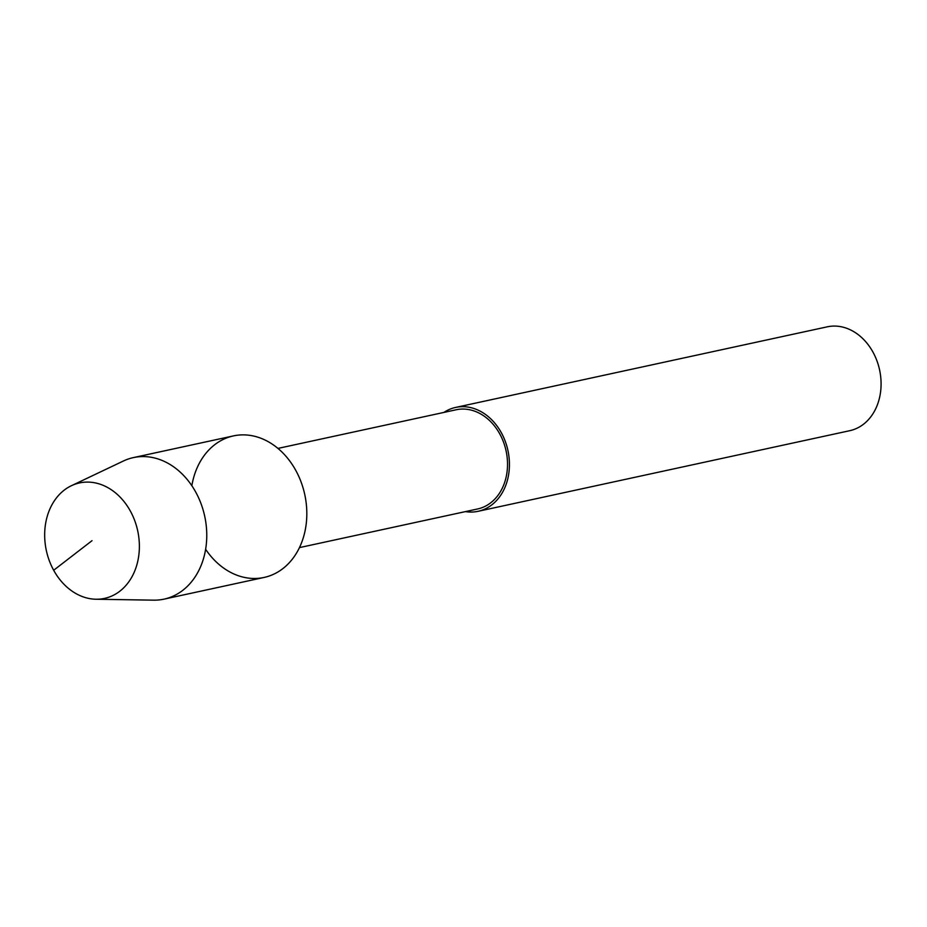 <?xml version="1.0" encoding="UTF-8"?>
<svg xmlns="http://www.w3.org/2000/svg" width="927" height="927" viewBox="0 0 927 927"><rect width="100%" height="100%" fill="white"/><g stroke="black" fill="none" stroke-linecap="round" stroke-linejoin="round"><path stroke-width="1.39" d="M205.643 549.317A72.41 57.289 -102.2 0 0 285.284 566.629A72.41 57.289 -102.2 0 0 295.783 470.406A72.41 57.289 -102.2 0 0 236.42 435.366A72.41 57.289 -102.2 0 0 191.854 485.725M299.467 547.602L477.602 508.969A50.742 40.151 -102.2 0 0 499.792 433.963A50.742 40.151 -102.2 0 0 456.084 409.78L277.949 448.413M465.4 511.611A53.14 42.039 -102.2 0 0 478.112 511.298A53.14 42.039 -102.2 0 0 501.345 432.758A53.14 42.039 -102.2 0 0 455.574 407.44A53.14 42.039 -102.2 0 0 443.894 412.422M478.112 511.31L849.758 430.696A53.14 42.039 -102.2 0 0 872.991 352.156A53.14 42.039 -102.2 0 0 827.22 326.837L455.586 407.44M96.014 599.236A59.073 46.732 -102.2 0 0 135.075 570.14A59.073 46.732 -102.2 0 0 130.371 511.09A59.073 46.732 -102.2 0 0 71.391 485.713A59.073 46.732 -102.2 0 0 46.35 550.58A59.073 46.732 -102.2 0 0 96.014 599.236L153.627 600.163A72.41 57.289 -102.2 0 0 164.079 599.132L264.114 577.44A72.41 57.289 -102.2 0 0 295.783 470.406A72.41 57.289 -102.2 0 0 233.407 435.91L133.372 457.602A72.41 57.289 -102.2 0 0 123.43 460.997M164.079 599.132A72.41 57.289 -102.2 0 0 195.736 492.11A72.41 57.289 -102.2 0 0 133.361 457.614M92.028 540.673L53.673 570.256M123.442 460.997L71.402 485.713"/></g></svg>
